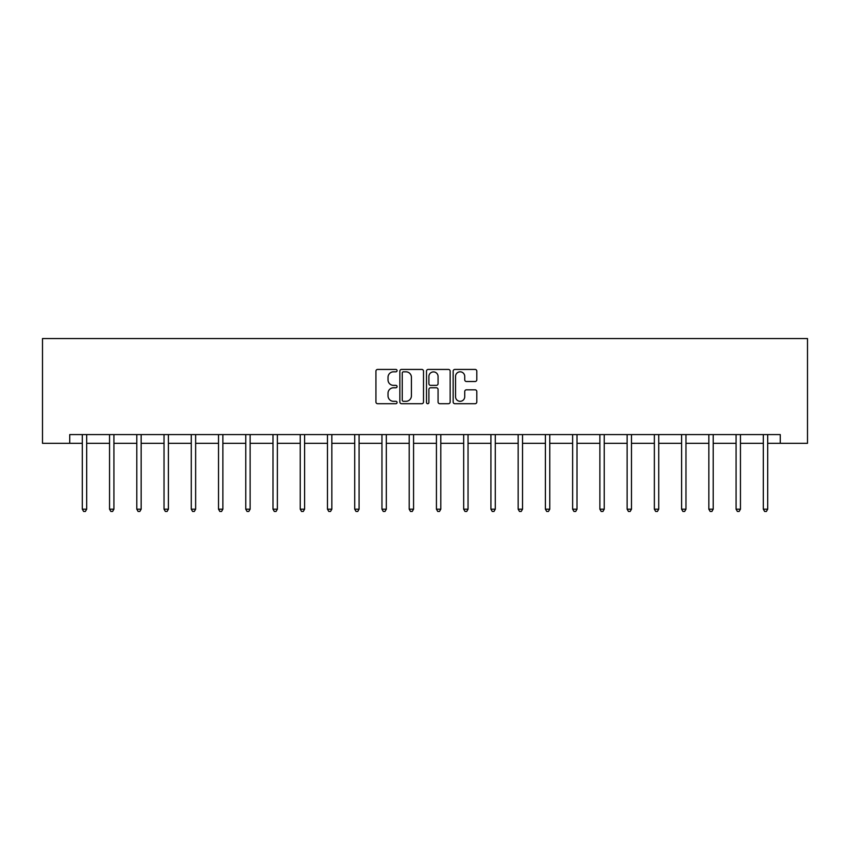 <?xml version="1.0" encoding="UTF-8"?>
<svg xmlns="http://www.w3.org/2000/svg" width="850" height="850" viewBox="0 0 850 850"><rect width="100%" height="100%" fill="white"/><g stroke="black" fill="none" stroke-linecap="round" stroke-linejoin="round"><path stroke-width="1.27" d="M397.067 370.621A1.201 1.201 0 0 0 395.866 369.431L377.655 369.431A1.711 1.711 0 0 0 375.934 371.142L375.934 401.997A1.711 1.711 0 0 0 377.655 403.707L395.866 403.707A1.201 1.201 0 0 0 397.067 402.507A1.201 1.201 0 0 0 395.866 401.306L393.507 401.306A5.482 5.482 0 0 1 388.025 395.824L388.025 393.252A5.482 5.482 0 0 1 393.507 387.77L395.866 387.77A1.201 1.201 0 0 0 397.067 386.569A1.201 1.201 0 0 0 395.866 385.369L393.507 385.369A5.482 5.482 0 0 1 388.025 379.886L388.025 377.315A5.482 5.482 0 0 1 393.507 371.822L395.866 371.822A1.201 1.201 0 0 0 397.067 370.621M475.086 381.512A1.711 1.711 0 0 0 476.808 379.801L476.808 371.142A1.711 1.711 0 0 0 475.086 369.431L454.867 369.431A1.711 1.711 0 0 0 453.156 371.142L453.156 401.997A1.711 1.711 0 0 0 454.867 403.707L475.086 403.707A1.711 1.711 0 0 0 476.808 401.997L476.808 391.542A1.711 1.711 0 0 0 475.086 389.821L466.438 389.821A1.711 1.711 0 0 0 464.727 391.542L464.727 396.727A4.59 4.59 0 0 1 460.137 401.306A4.59 4.59 0 0 1 455.547 396.727L455.547 376.412A4.59 4.59 0 0 1 460.137 371.822A4.59 4.59 0 0 1 464.727 376.412L464.727 379.801A1.711 1.711 0 0 0 466.438 381.512L475.086 381.512M69.743 443.317L69.743 434.584L780.258 434.584L780.258 443.317L807.5 443.317L807.5 338.544L42.5 338.544L42.5 443.317L82.312 443.317M423.502 371.142A1.711 1.711 0 0 0 421.791 369.431L401.561 369.431A1.711 1.711 0 0 0 399.851 371.142L399.851 401.997A1.711 1.711 0 0 0 401.561 403.707L421.791 403.707A1.711 1.711 0 0 0 423.502 401.997L423.502 371.142M428.209 369.431L448.439 369.431A1.711 1.711 0 0 1 450.149 371.142L450.149 401.997A1.711 1.711 0 0 1 448.439 403.707L439.779 403.707A1.711 1.711 0 0 1 438.069 401.997L438.069 389.481A1.711 1.711 0 0 0 436.358 387.77L430.61 387.77A1.711 1.711 0 0 0 428.899 389.481L428.899 402.507A1.201 1.201 0 0 1 427.699 403.707A1.201 1.201 0 0 1 426.498 402.507L426.498 371.142A1.711 1.711 0 0 1 428.209 369.431M86.679 443.317L109.554 443.317M113.921 443.317L136.797 443.317M141.164 443.317L164.029 443.317M168.396 443.317L191.271 443.317M195.638 443.317L218.514 443.317M222.881 443.317L245.756 443.317M250.123 443.317L272.999 443.317M277.366 443.317L300.231 443.317M304.598 443.317L327.473 443.317M331.84 443.317L354.716 443.317M359.082 443.317L381.958 443.317M386.325 443.317L409.201 443.317M413.567 443.317L436.433 443.317M440.799 443.317L463.675 443.317M468.042 443.317L490.918 443.317M495.284 443.317L518.16 443.317M522.527 443.317L545.403 443.317M549.769 443.317L572.634 443.317M577.001 443.317L599.877 443.317M604.244 443.317L627.119 443.317M631.486 443.317L654.362 443.317M658.729 443.317L681.604 443.317M685.971 443.317L708.836 443.317M713.203 443.317L736.079 443.317M740.446 443.317L763.321 443.317M767.688 443.317L780.258 443.317M403.442 371.822A1.201 1.201 0 0 0 402.252 373.022L402.252 400.106A1.201 1.201 0 0 0 403.442 401.306L405.928 401.306A5.482 5.482 0 0 0 411.421 395.824L411.421 377.315A5.482 5.482 0 0 0 405.928 371.822L403.442 371.822M438.069 376.497A4.59 4.59 0 0 0 433.489 371.907A4.59 4.59 0 0 0 428.899 376.497L428.899 383.658A1.711 1.711 0 0 0 430.61 385.369L436.358 385.369A1.711 1.711 0 0 0 438.069 383.658L438.069 376.497M86.912 434.584L86.806 434.839A1.742 1.742 0 0 0 86.679 435.498L86.679 509.182L82.312 509.182L82.312 435.498A1.742 1.742 0 0 0 82.184 434.839L82.089 434.584M86.679 509.182L85.372 511.456L83.619 511.456L82.312 509.182M114.144 434.584L114.049 434.839A1.742 1.742 0 0 0 113.921 435.498L113.921 509.182L109.554 509.182L109.554 435.498A1.742 1.742 0 0 0 109.427 434.839L109.321 434.584M113.921 509.182L112.604 511.456L110.861 511.456L109.554 509.182M141.387 434.584L141.281 434.839A1.742 1.742 0 0 0 141.164 435.498L141.164 509.182L136.797 509.182L136.797 435.498A1.742 1.742 0 0 0 136.669 434.839L136.563 434.584M141.164 509.182L139.846 511.456L138.104 511.456L136.797 509.182M168.629 434.584L168.523 434.839A1.742 1.742 0 0 0 168.396 435.498L168.396 509.182L164.029 509.182L164.029 435.498A1.742 1.742 0 0 0 163.912 434.839L163.806 434.584M168.396 509.182L167.089 511.456L165.346 511.456L164.029 509.182M195.872 434.584L195.766 434.839A1.742 1.742 0 0 0 195.638 435.498L195.638 509.182L191.271 509.182L191.271 435.498A1.742 1.742 0 0 0 191.144 434.839L191.048 434.584M195.638 509.182L194.331 511.456L192.589 511.456L191.271 509.182M223.114 434.584L223.008 434.839A1.742 1.742 0 0 0 222.881 435.498L222.881 509.182L218.514 509.182L218.514 435.498A1.742 1.742 0 0 0 218.386 434.839L218.28 434.584M222.881 509.182L221.574 511.456L219.821 511.456L218.514 509.182M250.346 434.584L250.251 434.839A1.742 1.742 0 0 0 250.123 435.498L250.123 509.182L245.756 509.182L245.756 435.498A1.742 1.742 0 0 0 245.629 434.839L245.523 434.584M250.123 509.182L248.806 511.456L247.063 511.456L245.756 509.182M277.589 434.584L277.483 434.839A1.742 1.742 0 0 0 277.366 435.498L277.366 509.182L272.999 509.182L272.999 435.498A1.742 1.742 0 0 0 272.871 434.839L272.765 434.584M277.366 509.182L276.048 511.456L274.306 511.456L272.999 509.182M304.831 434.584L304.725 434.839A1.742 1.742 0 0 0 304.598 435.498L304.598 509.182L300.231 509.182L300.231 435.498A1.742 1.742 0 0 0 300.114 434.839L300.007 434.584M304.598 509.182L303.291 511.456L301.548 511.456L300.231 509.182M332.074 434.584L331.967 434.839A1.742 1.742 0 0 0 331.84 435.498L331.84 509.182L327.473 509.182L327.473 435.498A1.742 1.742 0 0 0 327.346 434.839L327.25 434.584M331.84 509.182L330.533 511.456L328.791 511.456L327.473 509.182M359.316 434.584L359.21 434.839A1.742 1.742 0 0 0 359.082 435.498L359.082 509.182L354.716 509.182L354.716 435.498A1.742 1.742 0 0 0 354.588 434.839L354.482 434.584M359.082 509.182L357.776 511.456L356.022 511.456L354.716 509.182M386.548 434.584L386.453 434.839A1.742 1.742 0 0 0 386.325 435.498L386.325 509.182L381.958 509.182L381.958 435.498A1.742 1.742 0 0 0 381.831 434.839L381.724 434.584M386.325 509.182L385.007 511.456L383.265 511.456L381.958 509.182M413.791 434.584L413.684 434.839A1.742 1.742 0 0 0 413.567 435.498L413.567 509.182L409.201 509.182L409.201 435.498A1.742 1.742 0 0 0 409.073 434.839L408.967 434.584M413.567 509.182L412.25 511.456L410.507 511.456L409.201 509.182M441.033 434.584L440.927 434.839A1.742 1.742 0 0 0 440.799 435.498L440.799 509.182L436.433 509.182L436.433 435.498A1.742 1.742 0 0 0 436.316 434.839L436.209 434.584M440.799 509.182L439.493 511.456L437.75 511.456L436.433 509.182M468.276 434.584L468.169 434.839A1.742 1.742 0 0 0 468.042 435.498L468.042 509.182L463.675 509.182L463.675 435.498A1.742 1.742 0 0 0 463.547 434.839L463.452 434.584M468.042 509.182L466.735 511.456L464.993 511.456L463.675 509.182M495.518 434.584L495.412 434.839A1.742 1.742 0 0 0 495.284 435.498L495.284 509.182L490.918 509.182L490.918 435.498A1.742 1.742 0 0 0 490.79 434.839L490.684 434.584M495.284 509.182L493.978 511.456L492.224 511.456L490.918 509.182M522.75 434.584L522.654 434.839A1.742 1.742 0 0 0 522.527 435.498L522.527 509.182L518.16 509.182L518.16 435.498A1.742 1.742 0 0 0 518.033 434.839L517.926 434.584M522.527 509.182L521.209 511.456L519.467 511.456L518.16 509.182M549.992 434.584L549.886 434.839A1.742 1.742 0 0 0 549.769 435.498L549.769 509.182L545.403 509.182L545.403 435.498A1.742 1.742 0 0 0 545.275 434.839L545.169 434.584M549.769 509.182L548.452 511.456L546.709 511.456L545.403 509.182M577.235 434.584L577.129 434.839A1.742 1.742 0 0 0 577.001 435.498L577.001 509.182L572.634 509.182L572.634 435.498A1.742 1.742 0 0 0 572.518 434.839L572.411 434.584M577.001 509.182L575.694 511.456L573.952 511.456L572.634 509.182M604.477 434.584L604.371 434.839A1.742 1.742 0 0 0 604.244 435.498L604.244 509.182L599.877 509.182L599.877 435.498A1.742 1.742 0 0 0 599.749 434.839L599.654 434.584M604.244 509.182L602.937 511.456L601.194 511.456L599.877 509.182M631.72 434.584L631.614 434.839A1.742 1.742 0 0 0 631.486 435.498L631.486 509.182L627.119 509.182L627.119 435.498A1.742 1.742 0 0 0 626.992 434.839L626.886 434.584M631.486 509.182L630.179 511.456L628.426 511.456L627.119 509.182M658.952 434.584L658.856 434.839A1.742 1.742 0 0 0 658.729 435.498L658.729 509.182L654.362 509.182L654.362 435.498A1.742 1.742 0 0 0 654.234 434.839L654.128 434.584M658.729 509.182L657.411 511.456L655.669 511.456L654.362 509.182M686.194 434.584L686.088 434.839A1.742 1.742 0 0 0 685.971 435.498L685.971 509.182L681.604 509.182L681.604 435.498A1.742 1.742 0 0 0 681.477 434.839L681.371 434.584M685.971 509.182L684.654 511.456L682.911 511.456L681.604 509.182M713.437 434.584L713.331 434.839A1.742 1.742 0 0 0 713.203 435.498L713.203 509.182L708.836 509.182L708.836 435.498A1.742 1.742 0 0 0 708.719 434.839L708.613 434.584M713.203 509.182L711.896 511.456L710.154 511.456L708.836 509.182M740.679 434.584L740.573 434.839A1.742 1.742 0 0 0 740.446 435.498L740.446 509.182L736.079 509.182L736.079 435.498A1.742 1.742 0 0 0 735.951 434.839L735.856 434.584M740.446 509.182L739.139 511.456L737.396 511.456L736.079 509.182M767.911 434.584L767.816 434.839A1.742 1.742 0 0 0 767.688 435.498L767.688 509.182L763.321 509.182L763.321 435.498A1.742 1.742 0 0 0 763.194 434.839L763.088 434.584M767.688 509.182L766.381 511.456L764.628 511.456L763.321 509.182"/></g></svg>
